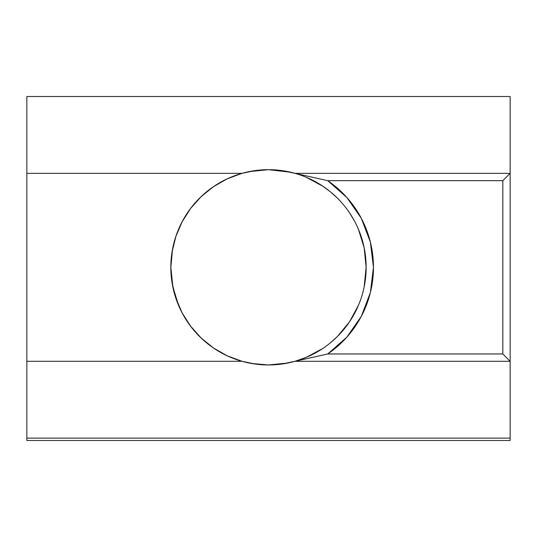<?xml version="1.0" encoding="UTF-8"?>
<svg xmlns="http://www.w3.org/2000/svg" width="537" height="537" viewBox="0 0 537 537"><rect width="100%" height="100%" fill="white"/><g stroke="black" fill="none" stroke-linecap="round" stroke-linejoin="round"><path stroke-width="0.81" d="M251.739 363.509L268.5 364.959A97.633 97.633 0 0 1 242.012 173.344A97.633 97.633 0 0 1 268.5 169.685L249.054 171.639L242.724 173.149M199.556 336.457L206.477 342.727L214.021 348.345L226.231 355.333M227.977 356.152L230.655 357.327M172.451 249.792L170.867 267.466L172.833 286.818L178.566 305.325L181.875 312.373M182.332 313.232L188.802 323.724M190.044 209.202L182.318 221.439M181.895 222.244L177.237 232.628M206.49 191.904L199.563 198.18L191.219 207.651M241.475 173.498L227.97 178.499M226.231 179.304L213.807 186.44M290.544 172.202L268.5 169.685A97.633 97.633 0 0 1 294.988 361.294L510.15 361.294L510.15 438.125L26.85 438.125L26.85 361.294L242.012 361.294L255.129 364.039L268.5 364.959L281.871 364.039L294.988 361.294L510.15 361.294L510.15 173.344L294.988 173.344L281.871 170.605L268.5 169.685L255.129 170.605L242.012 173.344L26.85 173.344L26.85 361.294L242.012 361.294L227.205 355.796L213.471 347.976L201.18 338.042L190.655 326.254L182.171 312.93L175.941 298.404L172.142 283.073L170.867 267.319L172.142 251.571L175.941 236.233L182.171 221.714L190.655 208.383L201.18 196.602L213.471 186.668L227.205 178.848L242.012 173.344L26.85 173.344L26.85 96.512L26.85 440.488L510.15 440.488L510.15 361.294L502.827 353.97L502.827 180.667L327.724 180.667L346.821 197.448L361.327 218.331L370.382 242.086L373.457 267.319L370.382 292.558L361.327 316.313L346.821 337.189L327.724 353.97L502.827 353.97L327.724 353.97L294.988 361.294L306.399 357.3L322.979 348.345M26.85 96.512L510.15 96.512L510.15 173.344L510.15 96.512L26.85 96.512M287.946 171.639L285.295 171.142M306.385 177.338L323.032 186.332L330.564 191.944L337.451 198.193M365.516 278.341L364.193 286.691L366.133 267.204L364.173 247.846L358.447 229.346L361.817 238.596M349.426 321.952L358.481 305.217L349.426 321.952L337.451 336.451L330.517 342.734M285.301 363.502L290.551 362.435M230.675 357.333L234.917 358.998M246.483 362.441L249.047 362.999M214.048 348.359L215.431 349.272M229.198 356.696L230.635 357.32M199.589 336.491L200.227 337.115M197.247 334.074L199.516 336.417M177.257 302.076L180.043 308.654M185.245 318.32L187.574 321.945M172.833 286.818L173.995 291.86M170.867 267.406L170.974 271.977M172.464 284.912L172.82 286.765M173.968 242.899L172.813 247.919M188.802 210.92L185.258 216.29M180.002 226.077L178.519 229.427M200.227 197.522L197.26 200.556M230.621 177.331L229.178 177.955M215.545 185.292L214.055 186.279M251.712 171.142L246.456 172.202M234.884 175.653L230.642 177.324M510.15 440.488L510.15 438.125L26.85 438.125L26.85 440.488L510.15 440.488M354.501 221.09L349.446 212.726M365.496 256.142L364.173 247.846M294.988 361.294A97.633 97.633 0 0 0 294.988 173.344L327.724 180.667A104.957 104.957 0 0 1 327.724 353.97L294.988 361.294A97.633 97.633 0 0 1 268.5 364.959L287.96 362.999L294.236 361.508M297.075 360.683L306.399 357.3M502.827 353.97L510.15 361.294L510.15 173.344L502.827 180.667L502.827 353.97M502.827 180.667L510.15 173.344L294.988 173.344L327.724 180.667L502.827 180.667"/></g></svg>
